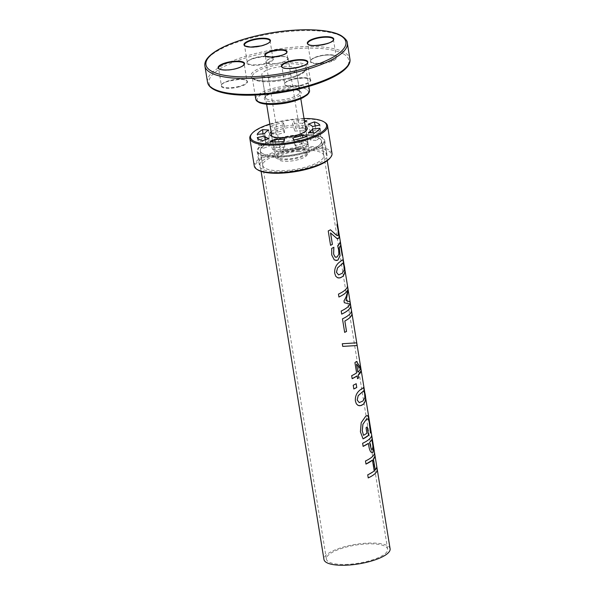 <?xml version="1.0" encoding="UTF-8"?>
<svg xmlns="http://www.w3.org/2000/svg" width="595" height="595" viewBox="0 0 595 595"><rect width="100%" height="100%" fill="white"/><g stroke="black" fill="none" stroke-linecap="round" stroke-linejoin="round"><path stroke-width="0.45" stroke-dasharray="2.98 2.23" d="M304.982 140.881A17.315 5.102 -9.2 0 0 285.429 141.811A17.315 5.102 -9.2 0 0 273.819 148.668A17.315 5.102 -9.2 0 0 276.839 150.914A17.315 5.102 -9.2 0 0 296.399 149.985A17.315 5.102 -9.2 0 0 308.002 143.127A17.315 5.102 -9.2 0 0 304.982 140.881M266.627 104.244L261.859 74.791A17.315 5.102 -9.2 0 0 264.872 77.038A17.315 5.102 -9.2 0 0 284.432 76.108A17.315 5.102 -9.2 0 0 296.035 69.258A17.315 5.102 -9.2 0 0 294.726 67.696A17.315 5.102 -9.2 0 0 275.188 67.54A17.315 5.102 -9.2 0 0 261.852 74.784L265.355 97.364A17.471 5.154 -9.2 0 0 283.421 99.67A17.471 5.154 -9.2 0 0 299.843 91.779A17.471 5.154 -9.2 0 0 298.519 90.217A17.471 5.154 -9.2 0 0 278.81 90.053A17.471 5.154 -9.2 0 0 265.355 97.364C263.92 96.933 267.058 95.133 274.771 91.957L290.628 89.6C296.533 90.016 299.33 90.477 299.032 90.975L299.843 91.779L296.035 69.243L300.81 98.703M300.058 142.636A11.253 3.317 170.8 0 1 302.022 144.102A11.253 3.317 170.8 0 1 294.48 148.549A11.253 3.317 170.8 0 1 281.762 149.159A11.253 3.317 170.8 0 1 279.806 147.694A11.253 3.317 170.8 0 1 287.348 143.246A11.253 3.317 170.8 0 1 300.058 142.636M267.876 63.427A11.253 3.317 170.8 0 1 265.92 61.962A11.253 3.317 170.8 0 1 276.497 56.889A11.253 3.317 170.8 0 1 288.136 58.362A11.253 3.317 170.8 0 1 280.595 62.817A11.253 3.317 170.8 0 1 267.876 63.427M286.909 57.455A10.844 3.198 170.8 0 1 287.727 58.429A10.844 3.198 170.8 0 1 277.538 63.323A10.844 3.198 170.8 0 1 266.322 61.895A10.844 3.198 170.8 0 1 274.659 57.358A10.844 3.198 170.8 0 1 286.909 57.455M279.308 156.173A31.022 9.148 -9.2 0 0 321.531 140.941A31.022 9.148 -9.2 0 0 289.453 136.872A31.022 9.148 -9.2 0 0 260.29 150.855A31.022 9.148 -9.2 0 0 279.308 156.173M302.476 135.653A30.918 9.118 170.8 0 1 321.426 140.956A30.918 9.118 170.8 0 1 292.368 154.893A30.918 9.118 170.8 0 1 260.394 150.84A30.918 9.118 170.8 0 1 302.476 135.653M303.71 134.559A34.212 10.085 -9.2 0 0 257.137 151.368A34.212 10.085 -9.2 0 0 292.524 155.853A34.212 10.085 -9.2 0 0 324.684 140.427A34.212 10.085 -9.2 0 0 303.71 134.559M278.378 156.998A33.491 9.877 -9.2 0 0 323.97 140.546A33.491 9.877 -9.2 0 0 289.334 136.151A33.491 9.877 -9.2 0 0 257.851 151.249A33.491 9.877 -9.2 0 0 278.378 156.998M304.588 122.064L302.491 123.277L302.996 130.907L307.005 128.594L306.827 120.77M312.427 126.534L313.751 133.964L320.623 132.588L319.857 125.054M315.224 125.976L316.034 129.963A31.862 9.394 170.8 0 1 320.623 132.588M316.034 129.963L310.367 132.023A24.811 7.319 170.8 0 1 313.751 133.964M310.367 132.023L308.255 124.147M308.374 132.603L310.486 140.026L316.19 140.39L314.539 132.997M319.902 128.252L320.683 136.419A31.862 9.394 170.8 0 1 316.19 140.39M320.683 136.419L313.803 137.088A24.811 7.319 170.8 0 1 310.486 140.026M313.803 137.088L313.119 132.908M292.71 137.914L295.105 145.537L296.303 147.441L294.004 139.966M307.057 136.381L307.236 144.436A31.862 9.394 170.8 0 1 296.303 147.441M307.236 144.436L303.175 143.328A24.811 7.319 170.8 0 1 295.105 145.537M303.175 143.328L302.833 137.78M283.376 141.543L283.592 149.33L284.722 147.084L284.603 139.118M271.573 134.79A17.478 5.154 170.8 0 1 295.313 126.928A17.478 5.154 170.8 0 1 305.756 129.249M305.889 130.907A17.478 5.154 170.8 0 1 305.443 131.629A17.478 5.154 170.8 0 1 289.601 137.802A17.478 5.154 170.8 0 1 272.622 136.947A17.478 5.154 170.8 0 1 271.967 136.396M298.683 148.356A17.233 5.08 -9.2 0 0 275.225 156.835A17.233 5.08 -9.2 0 0 293.045 159.081A17.233 5.08 -9.2 0 0 309.244 151.323A17.233 5.08 -9.2 0 0 298.683 148.356M271.097 131.837A18.958 5.593 170.8 0 1 295.648 125.032A18.958 5.593 170.8 0 1 305.272 126.296M302.996 130.907A24.811 7.319 -9.2 0 0 294.897 131.101L296.027 128.855L293.729 121.09L292.502 123.515L294.897 131.101M302.491 123.277A24.529 7.229 -9.2 0 0 292.502 123.515M307.005 128.594A31.862 9.394 -9.2 0 0 296.027 128.855M304.365 120.666A32.152 9.483 -9.2 0 0 293.729 121.09M269.84 124.065A38.541 11.364 170.8 0 1 302.974 118.546A38.541 11.364 170.8 0 1 304.015 118.524M270.197 126.289L274.429 127.449A24.529 7.229 170.8 0 1 284.388 124.719L283.094 122.674A32.152 9.483 -9.2 0 0 270.182 126.2M325.063 122.57A39.367 11.61 -9.2 0 0 303.405 119.052A39.367 11.61 -9.2 0 0 251.142 134.544M254.288 165.998A39.367 11.61 170.8 0 1 307.875 146.653A39.367 11.61 170.8 0 1 332.01 153.406M330.024 158.077A38.541 11.364 -9.2 0 0 307.697 147.709A38.541 11.364 -9.2 0 0 266.701 156.158A38.541 11.364 -9.2 0 0 257.642 169.798M306.075 149.144A34.212 10.085 170.8 0 1 327.049 155.005A34.212 10.085 170.8 0 1 294.889 170.438A34.212 10.085 170.8 0 1 259.502 165.946A34.212 10.085 170.8 0 1 306.075 149.144M304.841 150.238A30.918 9.118 -9.2 0 0 262.752 165.417A30.918 9.118 -9.2 0 0 294.733 169.478A30.918 9.118 -9.2 0 0 323.792 155.533A30.918 9.118 -9.2 0 0 304.841 150.238M298.154 151.502A14.816 4.366 170.8 0 1 307.236 154.038A14.816 4.366 170.8 0 1 293.313 160.724A14.816 4.366 170.8 0 1 277.991 158.776A14.816 4.366 170.8 0 1 298.154 151.502M297.775 149.152A14.816 4.366 170.8 0 1 306.856 151.695A14.816 4.366 170.8 0 1 292.933 158.374A14.816 4.366 170.8 0 1 277.612 156.433A14.816 4.366 170.8 0 1 297.775 149.152M274.429 127.449L276.444 134.857L272.384 133.749L270.041 126.252M283.094 122.674L283.317 130.751A31.862 9.394 -9.2 0 0 272.384 133.749M283.317 130.751L284.514 132.648A24.811 7.319 -9.2 0 0 276.444 134.857M284.514 132.648L284.388 124.719M264.634 133.652L265.816 141.097L258.937 141.766L257.204 134.381M262.997 133.815L263.429 137.795A31.862 9.394 -9.2 0 0 258.937 141.766M263.429 137.795L269.133 138.166A24.811 7.319 -9.2 0 0 265.816 141.097M269.133 138.166L268.724 130.03M268.851 138.486L269.252 146.162L263.585 148.222L262.722 140.718M257.248 137.579L258.996 145.604A31.862 9.394 -9.2 0 0 263.585 148.222M258.996 145.604L265.868 144.228A24.811 7.319 -9.2 0 0 269.252 146.162M265.868 144.228L265.214 139.81M270.271 141.863L272.614 149.598L276.623 147.285L275.277 141.989M276.623 147.285A24.811 7.319 -9.2 0 0 284.722 147.084M272.614 149.598A31.862 9.394 -9.2 0 0 283.592 149.33M375.162 469.886L376.732 466.978M365.962 464.078L365.456 460.976C371.198 458.239 374.196 455.577 374.463 452.974L374.486 453.137M368.231 477.919L367.703 474.817L374.166 470.853L372.425 460.113M359.283 402.629L362.957 400.971L364.839 397.653L364.594 393.429L363.619 390.759M359.283 405.745L356.665 404.325L355.349 400.911C355.029 395.898 356.926 392.008 361.053 389.234L363.24 387.65M353.824 388.952L353.192 385.225L356.174 383.701M338.592 274.89L342.274 273.224L344.148 269.914L343.903 265.69L342.928 263.02M338.622 278.006L336.115 276.749L334.658 273.164C334.338 268.152 336.235 264.262 340.362 261.495L342.534 259.911M342.155 255.24L340.541 245.534M336.026 257.285L337.432 256.832L338.808 254.325L338.622 250.123L337.648 245.713L340.258 241.801M335.997 260.558L334.241 259.896L331.705 254.943L331.66 248.39L333.869 247.483M330.56 245.296L328.202 230.92L330.456 229.804M337.886 238.87L334.955 236.988L330.522 232.935M337.536 235.59L338.139 235.181L338.451 233.039L336.904 224.798L337.276 223.809M338.934 297.017L338.436 294.123C344.17 291.386 347.168 288.716 347.435 286.121L347.465 286.284M341.701 314.123L341.173 311.021C346.082 308.693 349.005 306.38 349.942 304.075L344.274 302.721L343.97 300.832C346.171 297.203 347.406 293.618 347.673 290.062M344.654 332.352L342.437 318.846C348.179 316.116 351.176 313.446 351.444 310.85L351.466 311.014M342.727 346.387L342.274 343.732L356.68 342.846M357.744 372.024A33.454 9.862 -9.2 0 0 360.354 368.878L360.392 368.878M360.354 368.878L356.472 364.177M357.543 378.695L357.052 375.914M352.128 378.68L351.645 375.676L356.569 372.909L354.895 362.608L356.435 361.448M363.047 438.865L360.377 431.791L361.18 422.703L365.479 416.485L367.137 415.518M363.5 435.309L366.877 433.205L366.007 427.798L367.189 426.868M370.417 432.996L369.19 422.153L368.409 419.609L367.45 418.873M371.979 449.522L372.492 449.166L372.909 446.28L371.927 439.251M363.121 446.369L362.593 443.282C368.327 440.545 371.332 437.883 371.592 435.28L371.622 435.443M372.306 452.825L370.997 452.126C370.06 451.218 369.324 449.18 368.781 446.005L368.357 443.372M390.097 548.798A33.491 9.877 -9.2 0 0 355.453 544.403A33.491 9.877 -9.2 0 0 323.97 559.508M345.427 564.432A31.022 9.148 -9.2 0 0 387.657 549.192A31.022 9.148 -9.2 0 0 355.572 545.124A31.022 9.148 -9.2 0 0 326.417 559.114A31.022 9.148 -9.2 0 0 345.427 564.432M299.835 91.065A18.705 5.519 170.8 0 1 280.453 101.619A18.705 5.519 170.8 0 1 268.07 94.531A18.705 5.519 170.8 0 1 299.835 91.065M306.462 89.25A25.979 7.661 -9.2 0 0 262.35 94.062A25.979 7.661 -9.2 0 0 279.546 103.909A25.979 7.661 -9.2 0 0 306.462 89.25M255.731 98.926A27.214 8.025 170.8 0 1 276.668 87.532A27.214 8.025 170.8 0 1 307.399 87.777A27.214 8.025 170.8 0 1 309.467 90.224M303.874 66A27.214 8.025 -9.2 0 0 273.142 65.755A27.214 8.025 -9.2 0 0 252.206 77.149A27.214 8.025 -9.2 0 0 280.357 80.719A27.214 8.025 -9.2 0 0 305.942 68.447A27.214 8.025 -9.2 0 0 303.874 66M304.811 64.528A28.456 8.389 170.8 0 1 275.336 80.578A28.456 8.389 170.8 0 1 256.497 69.801A28.456 8.389 170.8 0 1 304.811 64.528M343.501 53.922A70.902 20.907 -9.2 0 0 223.11 67.064A70.902 20.907 -9.2 0 0 270.048 93.921A70.902 20.907 -9.2 0 0 343.501 53.922M247.966 64.275A13.395 3.949 170.8 0 1 261.845 56.718A13.395 3.949 170.8 0 1 270.71 61.791A13.395 3.949 170.8 0 1 247.966 64.275M318.377 56.473A13.395 3.949 170.8 0 1 336.629 57.968A13.395 3.949 170.8 0 1 315.484 63.769A13.395 3.949 170.8 0 1 318.377 56.473M309.802 78.994A13.395 3.949 170.8 0 1 295.923 86.55A13.395 3.949 170.8 0 1 287.058 81.478A13.395 3.949 170.8 0 1 309.802 78.994M239.391 86.796A13.395 3.949 170.8 0 1 221.139 85.301A13.395 3.949 170.8 0 1 242.284 79.499A13.395 3.949 170.8 0 1 239.391 86.796M347.324 42.996A72.136 21.271 -9.2 0 0 341.857 36.503A72.136 21.271 -9.2 0 0 260.387 35.856A72.136 21.271 -9.2 0 0 204.903 66.06M207.484 81.998A72.136 21.271 170.8 0 1 262.968 51.795A72.136 21.271 170.8 0 1 344.438 52.442A72.136 21.271 170.8 0 1 349.905 58.935M307.511 62.378A12.986 3.83 170.8 0 1 295.306 68.239A12.986 3.83 170.8 0 1 281.881 66.536L284.715 84.029A12.986 3.83 -9.2 0 0 298.14 85.732A12.986 3.83 -9.2 0 0 310.345 79.879A12.986 3.83 -9.2 0 0 309.363 78.711A12.986 3.83 -9.2 0 0 294.696 78.592A12.986 3.83 -9.2 0 0 284.715 84.029C284.596 82.512 287.563 80.883 293.618 79.135L304.186 77.93L309.534 78.964L310.345 79.879L307.511 62.378M333.416 39.441A12.986 3.83 170.8 0 1 321.211 45.294A12.986 3.83 170.8 0 1 307.779 43.591L310.612 61.092A12.986 3.83 -9.2 0 0 324.044 62.795A12.986 3.83 -9.2 0 0 336.249 56.942A12.986 3.83 -9.2 0 0 318.466 56.175A12.986 3.83 -9.2 0 0 310.612 61.092L311.46 59.612C312.806 58.451 315.127 57.41 318.422 56.48C326.38 54.026 336.725 54.985 336.249 56.942L333.416 39.441M236.341 68.819A12.986 3.83 170.8 0 1 218.558 68.053L221.392 85.554A12.986 3.83 -9.2 0 0 239.175 86.32A12.986 3.83 -9.2 0 0 247.029 81.403A12.986 3.83 -9.2 0 0 233.597 79.7A12.986 3.83 -9.2 0 0 221.392 85.554C219.146 81.426 247.862 76.777 247.029 81.403L244.195 63.903A12.986 3.83 170.8 0 1 236.341 68.819M287.727 58.429L286.686 52.018A10.844 3.198 170.8 0 1 276.497 56.904A10.844 3.198 170.8 0 1 265.288 55.484L266.322 61.895M245.445 46.284A12.986 3.83 170.8 0 1 244.463 45.116L247.297 62.616A12.986 3.83 -9.2 0 0 248.279 63.784A12.986 3.83 -9.2 0 0 262.945 63.896A12.986 3.83 -9.2 0 0 272.926 58.459A12.986 3.83 -9.2 0 0 259.502 56.756A12.986 3.83 -9.2 0 0 247.297 62.616C245.043 58.489 273.76 53.833 272.926 58.459L270.093 40.966A12.986 3.83 170.8 0 1 260.112 46.403A12.986 3.83 170.8 0 1 245.445 46.284M273.819 148.668L271.803 136.181M305.979 130.647L308.002 143.127M279.806 147.694L265.92 61.962M288.136 58.362L302.022 144.102M308.85 86.401L305.942 68.447C307.28 68.551 303.331 74.583 287.683 78.339C274.563 81.314 264.016 81.79 256.036 79.782C253.492 78.882 252.213 78.004 252.206 77.149L255.114 95.103M309.244 151.323L306.031 129.941M275.225 156.835L271.528 135.526M305.443 131.629L306.633 130.134M272.622 136.947L271.022 135.905M257.137 151.368L259.502 165.946M324.684 140.427L327.049 155.005M262.752 165.417L260.394 150.84M323.792 155.533L321.426 140.956M306.856 151.695L307.236 154.038M277.612 156.433L277.991 158.776M327.235 160.672L323.97 140.546M261.108 171.382L257.851 151.249M387.657 549.192L321.531 140.941M326.417 559.114L260.29 150.855"/><path stroke-width="0.89" d="M304.365 120.666A32.152 9.483 -9.2 0 1 306.827 120.77L304.588 122.064M314.376 121.915A32.152 9.483 170.8 0 1 319.857 125.054L312.427 126.534A24.529 7.229 -9.2 0 0 308.255 124.147L314.376 121.915L315.224 125.976M314.539 132.997L308.374 132.603A24.529 7.229 -9.2 0 0 312.464 128.981L319.902 128.252A32.152 9.483 170.8 0 1 314.539 132.997M313.119 132.908L312.464 128.981M294.004 139.966L292.71 137.914A24.529 7.229 -9.2 0 0 302.669 135.184L307.057 136.381A32.152 9.483 170.8 0 1 294.004 139.966M302.833 137.78L302.669 135.184M284.603 139.118L283.376 141.543A32.152 9.483 -9.2 0 1 270.271 141.863L274.607 139.356A24.529 7.229 -9.2 0 0 284.603 139.118M305.756 129.249A17.478 5.154 170.8 0 1 306.031 129.941A17.478 5.154 170.8 0 1 305.889 130.907M271.967 136.396A17.478 5.154 170.8 0 1 271.528 135.526A17.478 5.154 170.8 0 1 271.573 134.79M305.272 126.296A18.958 5.593 170.8 0 1 306.633 130.134A18.958 5.593 170.8 0 1 289.445 136.835A18.958 5.593 170.8 0 1 271.022 135.905A18.958 5.593 170.8 0 1 271.097 131.837M304.015 118.524A38.541 11.364 170.8 0 1 324.178 121.997A38.541 11.364 170.8 0 1 290.367 142.532A38.541 11.364 170.8 0 1 251.804 133.719A38.541 11.364 170.8 0 1 269.84 124.065M262.722 140.718L268.851 138.486A24.529 7.229 170.8 0 1 264.671 136.099L257.248 137.579A32.152 9.483 -9.2 0 0 262.722 140.718M257.204 134.381L264.634 133.652A24.529 7.229 170.8 0 1 268.724 130.03L262.559 129.636A32.152 9.483 -9.2 0 0 257.204 134.381M251.804 133.719L251.142 134.544A39.367 11.61 -9.2 0 0 249.818 138.39A39.367 11.61 -9.2 0 0 290.531 143.551A39.367 11.61 -9.2 0 0 327.533 125.798A39.367 11.61 -9.2 0 0 325.063 122.57L324.178 121.997M327.533 125.798L332.01 153.406A39.367 11.61 170.8 0 1 330.686 157.251A39.367 11.61 170.8 0 1 295.001 171.159A39.367 11.61 170.8 0 1 256.757 169.225A39.367 11.61 170.8 0 1 254.288 165.998L249.818 138.39M256.757 169.225L257.642 169.798A38.541 11.364 -9.2 0 0 295.09 171.695A38.541 11.364 -9.2 0 0 330.024 158.077L330.686 157.251M262.559 129.636L262.997 133.815M265.214 139.81L264.671 136.099M275.277 141.989L274.607 139.356M376.702 466.815L377.208 469.916C376.94 472.512 373.935 475.182 368.201 477.919M374.463 452.974L374.962 456.075L373.422 459.147L375.2 469.886A33.491 9.877 -9.2 0 0 376.747 466.807L377.245 469.909A33.491 9.877 170.8 0 1 368.231 477.919L367.732 474.817A33.491 9.877 -9.2 0 0 374.203 470.853L372.463 460.113A33.491 9.877 170.8 0 1 365.992 464.078L365.486 460.984A33.491 9.877 -9.2 0 0 374.5 452.974L375.006 456.075A33.491 9.877 170.8 0 1 373.459 459.147L375.2 469.886M372.463 460.113L365.962 464.078M363.716 390.766L358.183 395.668L357.156 400.033L359.268 402.629L363.002 400.963L364.876 397.653L364.631 393.421L363.619 390.759M363.753 390.766L358.212 395.668L357.186 400.033L359.283 402.629M363.225 387.65L363.924 388.542L364.713 392.596C366.156 397.572 365.747 401.424 363.478 404.146L360.704 405.626L358.16 405.478L356.323 403.782L355.379 400.911C355.059 395.898 356.963 392.008 361.091 389.234L363.582 387.762L364.75 392.588C366.2 397.572 365.784 401.417 363.515 404.139L361.559 405.366L359.313 405.753M356.145 383.701L356.747 387.442L353.794 388.966M356.784 387.442A33.491 9.877 170.8 0 1 353.824 388.974L353.222 385.225A33.491 9.877 -9.2 0 0 356.174 383.701L356.747 387.442M343.025 263.027L337.491 267.929L336.465 272.294L338.614 274.89L342.311 273.224L344.185 269.914L343.947 265.682L342.951 263.012M338.592 274.89L336.502 272.294L337.529 267.929L343.062 263.02M342.534 259.911L343.233 260.803L344.022 264.857C345.464 269.833 345.055 273.685 342.787 276.4L340.563 277.724L338.607 278.006M344.066 264.849C345.509 269.825 345.093 273.678 342.824 276.4L340.05 277.887L337.588 277.783L335.759 276.236L334.688 273.172C334.368 268.159 336.272 264.269 340.399 261.488L342.147 260.06L342.928 260.052L344.022 264.857M340.585 245.527L339.232 247.646L340.013 255.634L337.938 260.015L337.187 260.394L334.271 259.903L331.735 254.95L331.69 248.398A33.491 9.877 -9.2 0 0 333.862 247.26L333.631 254.087L335.089 256.966L336.934 257.122L338.845 254.325L338.659 250.123L337.685 245.713A33.491 9.877 -9.2 0 0 340.273 241.63L342.348 254.429A33.491 9.877 170.8 0 1 342.17 255.322L340.585 245.527A33.491 9.877 170.8 0 1 339.276 247.646L340.057 255.634L337.975 260.015L336.034 260.558M340.236 241.637L342.132 255.329M333.832 247.26L333.602 254.087L335.059 256.966L336.041 257.285M332.382 244.389L332.412 244.389A33.491 9.877 170.8 0 1 330.56 245.311L328.232 230.927A33.491 9.877 -9.2 0 0 330.47 229.796L334.516 233.471C336.636 235.553 337.856 236.126 338.176 235.181L338.131 229.871L336.949 224.798A33.491 9.877 -9.2 0 0 337.291 223.698L338.295 229.224C339.187 233.761 339.329 236.78 338.726 238.297L337.187 238.707L330.522 232.935L332.382 244.389L330.53 245.311M337.253 223.705L338.25 229.231C339.143 233.768 339.291 236.788 338.689 238.297L337.149 238.707M330.441 229.796L336.554 235.211L337.536 235.59L338.176 235.181M330.56 232.935L332.412 244.389M337.886 238.87L337.187 238.707M347.435 286.121L348.12 290.353L346.082 300.594L349.979 301.814L350.678 306.12C350.41 308.723 347.413 311.386 341.671 314.123M350.678 306.12L350.715 306.12A33.491 9.877 170.8 0 1 341.701 314.123L341.203 311.029A33.491 9.877 -9.2 0 0 349.979 304.067L344.312 302.721L343.999 300.832C346.208 297.203 347.45 293.61 347.711 290.062L347.673 290.062C346.736 292.368 343.813 294.689 338.905 297.017M349.979 301.814L350.715 306.12M346.082 300.594L350.016 301.806M348.12 290.353L346.119 300.594M347.711 290.062A33.491 9.877 170.8 0 1 338.934 297.017L338.466 294.123A33.491 9.877 -9.2 0 0 347.48 286.113L348.164 290.353M351.444 310.85L351.942 313.952C351.734 316.22 349.362 318.57 344.832 321.01L346.513 331.43L344.631 332.367M346.55 331.43A33.491 9.877 170.8 0 1 344.661 332.367L342.467 318.853A33.491 9.877 -9.2 0 0 351.481 310.843L351.987 313.944A33.491 9.877 170.8 0 1 344.862 321.01L346.513 331.43M356.658 342.854L357.112 345.531L342.705 346.379M356.955 345.554L342.727 346.387L342.296 343.739L356.717 342.839L357.156 345.524M356.509 364.177L357.781 372.024A33.491 9.877 -9.2 0 0 360.392 368.878L356.509 364.177L357.781 372.024M356.398 361.448L360.667 367.807L361.135 370.685L358.227 375.029L358.681 377.81L357.506 378.695M358.681 377.81L358.718 377.81A33.491 9.877 170.8 0 1 357.543 378.695L357.089 375.914L352.128 378.68M358.227 375.029L358.718 377.81M361.135 370.685L361.172 370.678A33.491 9.877 170.8 0 1 358.264 375.029M360.667 367.807L361.172 370.678M357.089 375.914A33.491 9.877 170.8 0 1 352.158 378.688L351.675 375.683A33.491 9.877 -9.2 0 0 356.606 372.909L354.932 362.608A33.491 9.877 -9.2 0 0 356.435 361.448L360.711 367.807M367.182 426.838L368.558 435.309L363.047 438.865L360.406 431.791L361.21 422.703L365.523 416.478L367.279 415.518L368.268 416.5L370.923 431.799A33.491 9.877 170.8 0 1 370.425 433.048L369.138 421.721L368.312 419.371L367.234 418.917L366.081 419.683L362.913 424.302L362.258 430.773L363.53 435.309A33.491 9.877 -9.2 0 0 366.914 433.205L366.044 427.798A33.491 9.877 -9.2 0 0 367.227 426.838L368.595 435.309A33.491 9.877 170.8 0 1 363.076 438.865M367.45 418.873L366.044 419.683L362.883 424.295L362.229 430.765L363.53 435.309M367.115 415.526L368.231 416.507L369.718 423.521L370.878 431.806L370.38 433.048M371.213 449.046L372.529 449.166L372.953 446.272L371.927 439.251A33.454 9.862 170.8 0 1 369.532 442.442L371.213 449.046L372.492 449.166M371.994 449.522L372.529 449.166M369.532 442.442L371.258 449.039M371.972 439.251A33.491 9.877 170.8 0 1 369.569 442.442M371.592 435.28L373.474 447.715L373.043 452.364L372.291 452.825M368.394 443.372A33.491 9.877 170.8 0 1 363.129 446.384L362.623 443.282A33.491 9.877 -9.2 0 0 371.637 435.272L373.511 447.715L373.08 452.364L372.158 452.825L371.035 452.126C370.097 451.218 369.361 449.18 368.818 446.005L368.357 443.372L363.099 446.384M261.108 171.382L323.97 559.508A33.491 9.877 -9.2 0 0 344.505 565.25A33.491 9.877 -9.2 0 0 390.097 548.798L327.235 160.672M309.467 90.224A27.214 8.025 170.8 0 1 283.882 102.496A27.214 8.025 170.8 0 1 255.731 98.926C256.415 100.079 255.017 100.28 259.606 102.764C265.355 104.787 273.566 104.973 284.246 103.322C291.706 102.057 297.909 100.198 302.862 97.736L306.99 95.096C309.021 93.184 309.846 91.563 309.467 90.224L308.85 86.401M340.541 35.648A70.902 20.907 170.8 0 1 267.088 75.647A70.902 20.907 170.8 0 1 220.15 48.783A70.902 20.907 170.8 0 1 340.541 35.648M204.903 66.06A72.136 21.271 -9.2 0 0 279.516 75.52A72.136 21.271 -9.2 0 0 347.324 42.996C347.45 40.966 345.457 38.549 341.344 35.737C329.169 28.419 296.384 27.824 265.266 33.967C230.496 40.735 202.798 54.108 204.903 66.06L207.484 81.998A72.136 21.271 170.8 0 0 282.097 91.466A72.136 21.271 170.8 0 0 349.905 58.935C352.619 72.523 315.216 88.194 274.875 93.4C239.748 97.952 209.262 94.003 207.484 81.998M306.841 60.72A13.395 3.949 -9.2 0 0 284.098 63.204A13.395 3.949 -9.2 0 0 292.963 68.276A13.395 3.949 -9.2 0 0 306.841 60.72M236.431 68.522A13.395 3.949 -9.2 0 0 239.324 61.225A13.395 3.949 -9.2 0 0 218.179 67.027A13.395 3.949 -9.2 0 0 236.431 68.522M245.006 46.001A13.395 3.949 -9.2 0 0 267.75 43.517A13.395 3.949 -9.2 0 0 258.885 38.437A13.395 3.949 -9.2 0 0 245.006 46.001M286.18 50.545A11.253 3.317 -9.2 0 0 267.073 52.635A11.253 3.317 -9.2 0 0 274.518 56.897A11.253 3.317 -9.2 0 0 286.18 50.545M315.417 38.199A13.395 3.949 -9.2 0 0 312.524 45.495A13.395 3.949 -9.2 0 0 333.669 39.694A13.395 3.949 -9.2 0 0 315.417 38.199M306.529 61.211A12.986 3.83 170.8 0 1 307.511 62.378C309.764 66.506 281.048 71.155 281.881 66.536A12.986 3.83 170.8 0 1 291.862 61.092A12.986 3.83 170.8 0 1 306.529 61.211M315.633 38.675A12.986 3.83 170.8 0 1 333.416 39.441C335.662 43.569 306.946 48.217 307.779 43.591A12.986 3.83 170.8 0 1 315.633 38.675M218.558 68.053A12.986 3.83 170.8 0 1 230.763 62.2A12.986 3.83 170.8 0 1 244.195 63.903L243.348 65.383C242.001 66.543 239.681 67.585 236.386 68.514C228.421 70.969 218.082 70.009 218.558 68.053M285.868 51.044A10.844 3.198 170.8 0 1 286.686 52.018C288.724 55.342 264.403 59.284 265.288 55.484A10.844 3.198 170.8 0 1 273.626 50.939A10.844 3.198 170.8 0 1 285.868 51.044M244.463 45.116A12.986 3.83 170.8 0 1 256.668 39.263A12.986 3.83 170.8 0 1 270.093 40.966C270.212 42.483 267.244 44.112 261.19 45.86L250.621 47.065L245.274 46.031L244.463 45.116M271.803 136.181L266.627 104.244M300.81 98.703L305.979 130.647M255.114 95.103L255.731 98.926M347.324 42.996L349.905 58.935"/></g></svg>
